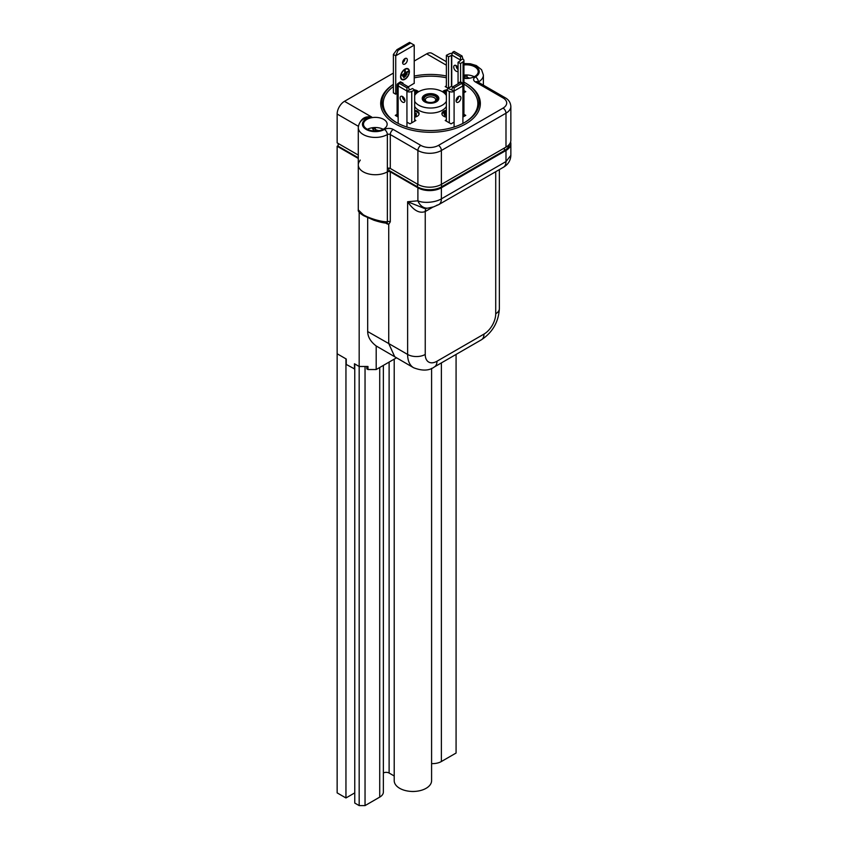 <?xml version="1.0" encoding="UTF-8"?>
<svg xmlns="http://www.w3.org/2000/svg" width="848" height="848" viewBox="0 0 848 848"><rect width="100%" height="100%" fill="white"/><g stroke="black" fill="none" stroke-linecap="round" stroke-linejoin="round"><path stroke-width="1.27" d="M415.499 94.34L414.81 93.937L417.608 92.326L416.718 91.817L414.672 93.004M393.377 92.75L395.581 94.192L397.118 93.312M408.301 86.846L414.227 83.263M393.377 84.418A48.59 28.048 0 0 0 396.164 122.335A48.59 28.048 0 0 0 464.884 122.335A48.59 28.048 0 0 0 464.884 82.669L464.884 82.669A48.59 28.048 0 0 0 463.93 82.129M464.439 122.589A47.34 27.337 0 0 0 464.004 84.196A47.34 27.337 0 0 0 463.93 84.153M446.366 75.981A48.59 28.048 0 0 0 414.227 76.076M465.764 83.178L464.884 82.669L465.764 83.178A49.831 28.768 0 0 1 465.764 123.861A49.831 28.768 0 0 1 395.285 123.861A49.831 28.768 0 0 1 393.377 84.344M446.366 114.671L444.649 114.247L443.822 113.081L446.366 111.353M446.366 112L445.476 112.286L445.486 113.77L446.366 114.056M446.366 113.017L445.476 113.303L445.476 112.286L445.486 113.77M446.366 115.688L444.649 115.264L443.822 113.081M444.649 114.247L444.649 115.264M414.672 114.332L415.615 113.144L416.379 113.59L416.209 115.551L414.672 115.286M416.018 114.809L416.209 116.568L414.672 116.303M416.379 113.59L416.082 115.286M415.668 115.858L415.668 116.876M446.366 91.754L444.214 92.994M443.504 92.453L446.366 90.789M446.366 92.771L444.893 93.619M446.059 90.98A6.233 3.593 0 0 0 443.154 92.209M418.53 91.796A6.233 3.593 0 0 0 417.311 90.8A6.233 3.593 0 0 0 414.449 89.867M417.884 92.209A6.233 3.593 0 0 0 417.311 91.817A6.233 3.593 0 0 0 414.672 90.916M419.071 114.204A6.233 3.593 0 0 0 417.311 112.169A6.233 3.593 0 0 0 414.672 111.258M414.672 117.141A6.233 3.593 0 0 0 419.135 113.696A6.233 3.593 0 0 0 417.311 111.152A6.233 3.593 0 0 0 414.672 110.24M446.366 85.892L445.211 86.57L448.147 88.266L451.74 86.189L451.74 55.332L448.528 56.774L446.366 55.311L446.366 87.238M463.93 92.708L465.764 91.648L463.93 90.598M406.955 122.123L409.966 123.861L415.838 120.48L414.672 119.801M397.118 114.332L395.285 115.392L398.147 117.045M446.366 119.801L445.211 120.48L451.083 123.861L454.093 122.123M462.902 117.045L465.764 115.392L463.93 114.332M446.366 111.258A6.233 3.593 0 0 0 441.978 114.204M446.366 110.24A6.233 3.593 0 0 0 441.914 113.696A6.233 3.593 0 0 0 443.737 116.24A6.233 3.593 0 0 0 446.366 117.141M424.647 101.824A8.31 4.791 0 0 0 433.699 102.862A8.31 4.791 0 0 0 438.829 98.432A8.31 4.791 0 0 0 436.402 95.04A8.31 4.791 0 0 0 427.35 94.001A8.31 4.791 0 0 0 422.219 98.432A8.31 4.791 0 0 0 424.647 101.824M446.366 95.559A16.61 9.593 0 0 0 442.274 91.648A16.61 9.593 0 0 0 414.672 95.559M414.672 101.315A16.61 9.593 0 0 0 418.774 105.216A16.61 9.593 0 0 0 446.366 101.315M414.672 106.392A16.61 9.593 0 0 0 418.774 110.304A16.61 9.593 0 0 0 446.366 106.392M388.829 168.105L388.829 170.999L387.356 171.847A17.024 9.826 180 0 1 363.273 171.847A17.024 9.826 180 0 1 358.291 164.894A17.024 9.826 0 0 0 363.273 171.847A17.024 9.826 0 0 0 387.356 171.847A2.078 1.198 180 0 1 390.292 171.847L417.894 187.779A16.61 9.593 0 0 0 441.384 187.779L505.991 150.488A16.61 9.593 0 0 0 510.856 143.704A16.61 9.593 0 0 0 510.602 142.008M360.241 121.995C362.594 117.702 366.431 116.049 371.753 117.066L363.909 118.879C360.548 120.692 358.683 123.607 358.291 127.592A17.024 9.826 180 0 0 363.273 134.546A17.024 9.826 180 0 0 387.356 134.546A4.155 2.396 -120 0 0 384.42 129.458A6.233 3.593 180 0 1 393.228 129.458L420.831 145.4A12.455 7.197 0 0 0 438.448 145.4L503.055 108.099A12.455 7.197 0 0 0 503.055 97.923L475.452 81.991A6.233 3.593 180 0 1 475.452 76.903A12.879 7.431 0 0 0 477.731 68.169A12.879 7.431 0 0 0 463.93 64.342M446.366 65.201L426.703 53.848A10.377 5.989 -60 0 1 431.897 53.329L446.366 61.692M358.291 155.067L337.144 142.856L337.144 114.035A10.377 5.989 -60 0 1 344.479 101.315L371.753 117.066A12.879 7.431 0 0 0 366.209 129.458A12.879 7.431 0 0 0 384.42 129.458M503.055 97.923A4.155 2.396 120 0 1 505.132 97.721C508.599 99.566 510.507 102.46 510.856 106.403A16.61 9.593 180 0 1 505.991 113.187L441.384 150.488A16.61 9.593 180 0 1 417.894 150.488L390.292 134.546L390.292 168.455A2.078 1.198 0 0 0 387.356 168.455L387.356 134.546A2.078 1.198 0 0 1 390.292 134.546A4.155 2.396 -60 0 1 393.228 129.458M366.951 129.034A11.84 6.837 0 0 0 379.851 130.518A11.84 6.837 0 0 0 387.154 124.2A11.84 6.837 0 0 0 383.688 119.377A11.84 6.837 0 0 0 370.788 117.893A11.84 6.837 0 0 0 363.485 124.2A11.84 6.837 0 0 0 366.951 129.034M463.93 78.334A11.84 6.837 0 0 0 478.187 71.645A11.84 6.837 0 0 0 474.721 66.812A11.84 6.837 0 0 0 463.93 64.957M426.703 53.848L414.227 61.045M393.377 73.087L344.479 101.315M390.292 168.455L417.894 184.387A16.61 9.593 0 0 0 441.384 184.387L505.991 147.096A16.61 9.593 0 0 0 510.856 140.312L510.856 106.403M446.589 89.867A6.233 3.593 0 0 0 442.518 91.796M446.366 77.762A47.34 27.337 0 0 0 414.227 77.857M393.377 86.57A47.34 27.337 0 0 0 396.61 122.589M457.623 67.024A11.84 6.837 0 0 0 456.637 67.745M432.194 95.188A6.434 3.721 180 0 1 435.077 101.4A6.434 3.721 180 0 1 428.855 102.364A6.434 3.721 180 0 1 425.972 101.4A6.434 3.721 180 0 1 424.954 96.916A6.434 3.721 180 0 1 432.194 95.188M434.589 101.654A5.194 3 0 0 0 435.713 99.788A5.194 3 0 0 0 431.865 96.895A5.194 3 0 0 0 425.336 99.788A5.194 3 0 0 0 426.459 101.654M432.427 94.669A7.346 4.24 0 0 0 425.325 95.771A7.346 4.24 0 0 0 428.622 102.873A7.346 4.24 0 0 0 436.89 100.891A7.346 4.24 0 0 0 435.724 95.771A7.346 4.24 0 0 0 432.427 94.669M422.346 99.28A8.183 4.728 180 0 1 424.742 96.11A8.183 4.728 180 0 1 425.049 95.941M435.999 95.941A8.183 4.728 180 0 1 436.307 96.11A8.183 4.728 180 0 1 438.702 99.28M409.308 89.994L406.955 91.351A3.53 2.035 0 0 0 411.746 91.457L414.672 90.015L412.51 88.552L409.308 89.994L408.471 86.941L400.5 82.341L398.984 83.221L406.955 87.821L406.913 90.99L398.2 85.955L398.984 83.221M402.991 83.782L402.991 83.062L400.468 81.811L397.966 83.507A3.53 2.035 0 0 0 397.118 84.832A3.53 2.035 0 0 0 398.147 86.273L398.2 85.955M402.991 83.062L402.418 83.443M402.991 98.591L402.991 96.831M414.672 90.015L414.672 121.147M400.129 97.923A3.424 1.982 60 0 1 400.839 96.354A3.424 1.982 60 0 1 403.478 97.276A3.424 1.982 60 0 1 404.973 100.721A3.424 1.982 60 0 1 404.263 102.29A3.424 1.982 60 0 1 401.623 101.368A3.424 1.982 60 0 1 400.129 97.923M404.973 100.806A3.424 1.982 60 0 1 402.482 96.566A3.424 1.982 60 0 1 402.482 96.481M408.471 86.941L406.955 87.821M406.913 90.99L406.955 127.03M462.065 83.221L460.549 82.341L452.578 86.941L451.74 89.994L454.093 91.351L454.093 87.821L462.065 83.221L462.849 85.955L454.136 90.99M451.74 89.994L448.528 88.552L446.366 90.015L449.292 91.457A3.53 2.035 0 0 0 454.093 91.351L454.093 127.03M446.366 121.147L446.366 90.015M462.849 85.955L462.902 86.273A3.53 2.035 0 0 0 463.93 84.832A3.53 2.035 0 0 0 463.082 83.507L460.581 81.811L460.581 63.515L463.082 61.83A3.53 2.035 0 0 0 463.93 60.494A3.53 2.035 0 0 0 462.902 59.053L462.065 56L454.093 51.399L452.578 52.279L460.549 56.88L460.506 60.049L451.783 55.014L452.578 52.279M458.63 83.443L458.058 83.062L460.581 81.811M460.559 60.579L458.058 62.264L458.058 83.782M458.058 96.831L458.058 98.591M456.076 100.721A3.424 1.982 -60 0 1 457.57 97.276A3.424 1.982 -60 0 1 460.21 96.354A3.424 1.982 -60 0 1 460.92 97.923A3.424 1.982 -60 0 1 459.425 101.368A3.424 1.982 -60 0 1 456.786 102.29A3.424 1.982 -60 0 1 456.076 100.721M458.567 96.481A3.424 1.982 -60 0 1 458.567 96.566A3.424 1.982 -60 0 1 456.076 100.806M452.578 86.941L454.093 87.821M458.058 62.264L460.581 63.515M460.506 60.049L462.902 59.053M452.249 53.413A3.53 2.035 0 0 0 449.292 53.869L446.366 55.311M448.528 56.774L448.528 88.033M456.076 65.54A3.424 1.982 -120 0 0 456.076 65.625A3.424 1.982 -120 0 0 458.058 69.525M458.058 67.766A3.424 1.982 -120 0 0 454.433 65.413A3.424 1.982 -120 0 0 453.722 66.981A3.424 1.982 -120 0 0 455.217 70.437A3.424 1.982 -120 0 0 457.856 71.349A3.424 1.982 -120 0 0 458.058 71.211M460.549 56.88L462.065 56M509.319 144.34A17.024 9.826 180 0 1 504.38 150.573L441.532 186.846L441.532 184.302M388.829 170.321L417.46 186.846A17.024 9.826 0 0 0 441.532 186.846M338.172 143.45L338.172 146.163L358.291 157.781M410.697 43.078L409.531 42.4L396.896 49.693L393.377 54.442L395.73 55.798L398.072 50.371L410.697 43.078L414.227 45.114L395.73 55.798L395.73 94.107M403.796 77.412L405.853 75.885M403.796 77.751L406.15 75.716L403.796 77.751M402.917 76.225L406.733 73.681M402.917 76.564L407.029 74.189L407.029 73.511L402.917 75.885L402.917 76.564M402.037 75.037L407.623 71.476M405.27 72.833L405.27 70.289L404.687 70.628L404.687 73.172L402.037 75.377L407.909 71.985L407.909 71.306L405.27 72.833L404.973 70.458M404.973 78.938A5.819 3.36 120 0 0 408.778 73.818A5.819 3.36 120 0 0 407.877 69.154A5.819 3.36 120 0 0 404.973 69.441A5.819 3.36 120 0 0 401.178 74.56A5.819 3.36 120 0 0 402.069 79.224A5.819 3.36 120 0 0 404.973 78.938M400.574 76.564A5.819 3.36 120 0 0 401.772 79.055A5.819 3.36 120 0 0 401.931 79.129M407.729 69.08A5.819 3.36 120 0 0 407.591 68.985A5.819 3.36 120 0 0 404.825 69.197M401.719 79.489A6.233 3.593 120 0 0 404.687 79.108A6.233 3.593 120 0 0 404.835 79.012M409.086 71.645A6.233 3.593 120 0 0 407.941 68.72M404.973 79.277A6.233 3.593 120 0 0 409.043 73.787A6.233 3.593 120 0 0 408.089 68.794A6.233 3.593 120 0 0 404.973 69.101A6.233 3.593 120 0 0 400.903 74.592A6.233 3.593 120 0 0 401.857 79.585A6.233 3.593 120 0 0 404.973 79.277M404.973 64.013A3.318 1.919 120 0 0 407.146 61.088A3.318 1.919 120 0 0 406.637 58.427A3.318 1.919 120 0 0 404.973 58.586A3.318 1.919 120 0 0 402.8 61.522A3.318 1.919 120 0 0 403.319 64.183A3.318 1.919 120 0 0 404.973 64.013M402.63 62.657A3.318 1.919 120 0 0 404.973 58.586M414.227 83.433L414.227 45.114M393.377 54.442L393.377 92.92M396.896 49.693L398.072 50.371M469.675 78.207A20.755 16.663 -137.5 0 0 468.075 77.677A20.755 11.194 -107.5 0 0 466.845 76.861A20.649 1.06 -80.5 0 1 467.11 75.96A20.373 17.681 167.7 0 0 464.28 76.14A20.649 4.537 73.1 0 1 465.064 76.977A20.755 8.077 99.2 0 0 464.206 77.921A20.755 14.872 122.8 0 0 463.93 78.048M468.022 78.408L468.075 77.677M466.623 78.482L466.845 76.861M465.266 78.451L465.064 76.977M474.233 76.744A11.628 6.71 0 0 0 465.107 74.995A11.628 6.71 0 0 0 463.93 75.112M373.777 130.984L373.586 129.638A20.755 6.095 94.8 0 0 372.972 130.645A20.755 13.515 116 0 0 372.611 130.857M379.798 130.528A20.649 16.144 132.9 0 0 378.738 130.613A20.755 17.405 -148.4 0 0 376.766 130.126A20.755 12.815 -113.1 0 0 375.325 129.405A20.649 1.039 -84.7 0 0 375.293 128.493A20.373 17.331 154.2 0 0 373.904 128.631A20.373 17.331 154.2 0 0 372.516 128.864A20.649 6.455 68.4 0 1 373.586 129.638M376.703 130.995L376.766 130.126M375.123 131.037L375.325 129.405M374.986 131.037L375.293 128.493M383.201 129.299A11.628 6.71 0 0 0 372.632 127.698A11.628 6.71 0 0 0 367.428 129.299M390.292 171.847L390.292 221.805L388.734 224.317L388.734 343.546L407.623 354.443A29.076 16.78 120 0 0 413.644 367.756L376.194 345.973C370.608 341.702 367.767 336.9 367.682 331.557L388.734 343.546L394.786 356.87M390.292 221.805A2.078 1.198 -0 0 0 387.356 221.805L387.123 223.098L386.508 222.918L388.734 224.307L387.239 223.957A2.078 1.187 119.9 0 0 386.932 223.098M363.273 214.756A2.078 1.198 120 0 0 363.707 215.71C359.594 213.198 357.792 211.247 358.291 209.869L363.273 214.756C369.145 218.265 381.123 221.943 387.356 221.805L387.356 168.455M360.22 160.06A2.078 1.198 180 0 1 360.008 160.59A17.024 9.826 0 0 0 358.291 164.894L358.291 127.592M432.946 207.082L425.24 211.534C419.442 213.728 413.57 210.463 407.623 201.739L424.435 208.449L427.816 208.142A12.455 9.826 -95.1 0 1 417.894 200.817C423.979 203.626 435.66 202.365 441.384 198.867L505.991 161.565L510.856 155.354C510.602 160.569 508.122 164.533 503.415 167.268L503.415 167.268A12.455 7.197 -120 0 0 505.991 161.565L505.991 150.488M354.761 369.028L346.249 364.449L346.249 359.022L337.144 353.764L337.144 146.248L358.291 158.459M354.464 369.198L354.464 363.771L359.17 366.484L359.17 212.17M396.461 357.835L376.194 369.537L367.979 369.537L366.802 368.859L366.802 366.484M367.682 217.735L367.682 331.557M367.979 369.537L367.979 366.484L359.17 366.484L365.043 366.484L365.043 805.6L379.724 797.12A12.455 7.197 0 0 0 383.37 792.032L383.37 365.393M376.194 369.537L376.194 345.973M338.172 145.655L337.144 146.248M345.952 797.968L337.144 792.88L337.144 353.764L345.952 358.852L345.952 797.968L354.761 792.88M359.17 805.6L354.761 803.056L354.761 363.94L359.17 366.484L359.17 805.6L365.043 805.6M431.59 763.603A12.455 7.197 0 0 0 441.384 761.515L456.076 753.045L456.076 354.422M394.214 359.128L394.214 780.679A18.688 10.791 0 0 0 399.694 788.311A18.688 10.791 0 0 0 420.057 790.643A18.688 10.791 0 0 0 431.59 780.679L431.59 368.339M383.37 772.984A4.155 2.396 180 0 1 389.115 773.047L394.214 775.994M415.096 791.396A12.879 7.431 180 0 1 410.708 791.396M358.386 126.299L337.144 114.035M417.894 184.387L417.894 150.488A4.155 2.396 -60 0 1 420.831 145.4M441.384 184.387L441.384 150.488A4.155 2.396 -120 0 0 438.448 145.4M505.991 147.096L505.991 113.187A4.155 2.396 -120 0 0 503.055 108.099M505.132 97.721L477.53 81.779A4.155 2.396 120 0 0 475.452 81.991M483.381 85.16L483.381 75.037A17.024 9.826 180 0 1 478.389 81.991A4.155 2.396 -120 0 0 475.452 76.903M457.167 66.441A12.879 7.431 0 0 0 456.319 66.992M398.147 86.273L398.147 123.426M411.746 91.457L411.746 122.833M449.292 91.457L449.292 122.833M462.902 86.273L462.902 123.426M463.082 61.83L463.082 83.507M451.454 55.321L451.454 86.348M417.46 186.846L417.46 184.133M504.38 150.573L504.38 148.029M372.632 127.698A20.765 3.911 82.2 0 1 373.904 128.631M495.72 313.749A12.455 7.197 0 0 0 499.366 308.672C498.539 322.028 492.55 332.405 481.388 339.804A12.455 7.197 -120 0 0 483.964 334.101A16.61 9.593 -60 0 0 495.72 313.749L495.72 171.709M417.894 187.779L417.894 200.817L407.623 201.739L407.623 354.443A12.455 7.197 0 0 0 425.24 354.443A16.61 9.593 -60 0 0 436.985 361.227A12.455 7.197 60 0 1 434.399 366.93C429.215 370.82 422.293 371.095 413.644 367.756M387.239 223.957L385.586 223.013M386.815 223.013L387.027 223.109C384.451 223.172 380.074 222.208 373.883 220.215L363.707 215.71A2.078 1.198 120 0 0 364.015 215.805M425.24 354.443L425.24 211.534A8.31 4.791 60 0 1 426.268 208.279M436.985 205.131A12.455 7.197 -120 0 0 438.808 204.569L438.808 204.569A12.455 7.197 -120 0 0 441.384 198.867L441.384 187.779M436.985 361.227L483.964 334.101M379.724 797.12L379.724 367.502M389.115 773.047L389.115 362.075M441.384 761.515L441.384 362.902M483.381 75.037L481.569 69.706L476.311 65.55L470.417 63.77L463.93 63.558M425.325 95.771L424.742 96.11M435.724 95.771L436.307 96.11M397.118 116.441L397.118 84.832M463.93 60.494L463.93 116.441M503.415 167.268L438.808 204.569L433.582 206.87L427.816 208.142M481.388 339.804L434.399 366.93M499.366 169.611L499.366 308.672M510.856 155.354L510.856 143.704M358.291 209.869L358.291 164.894"/></g></svg>
